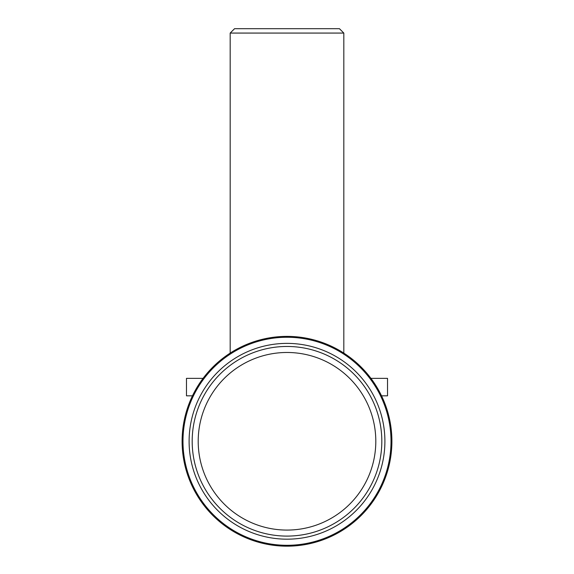 <?xml version="1.0" encoding="UTF-8"?>
<svg xmlns="http://www.w3.org/2000/svg" width="574" height="574" viewBox="0 0 574 574"><rect width="100%" height="100%" fill="white"/><g stroke="black" fill="none" stroke-linecap="round" stroke-linejoin="round"><path stroke-width="0.86" d="M381.531 395.83L387.522 395.83L387.522 378.345L370.912 378.345M203.088 378.345L186.478 378.345L186.478 395.83L192.469 395.83M230.181 33.07L234.551 28.7L339.449 28.7L343.819 33.07L230.181 33.07L230.181 353.11M375.805 441.284A88.805 88.805 0 0 0 242.601 364.375A88.805 88.805 0 0 0 242.601 518.186A88.805 88.805 0 0 0 375.805 441.284M391.016 441.284A104.016 104.016 0 0 1 287 545.3A104.016 104.016 0 0 1 182.984 441.284A104.016 104.016 0 0 1 287 337.261A104.016 104.016 0 0 1 391.016 441.284A104.016 104.016 0 0 1 287 545.3A104.016 104.016 0 0 1 182.984 441.284A104.016 104.016 0 0 1 287 337.261A104.016 104.016 0 0 1 391.016 441.284M287 336.386A104.891 104.891 0 0 1 377.843 493.726A104.891 104.891 0 0 1 196.157 493.726A104.891 104.891 0 0 1 287 336.386M384.903 441.284A97.903 97.903 0 0 0 238.052 356.497A97.903 97.903 0 0 0 238.052 526.064A97.903 97.903 0 0 0 384.903 441.284M381.818 441.284A94.818 94.818 0 0 1 239.595 523.395A94.818 94.818 0 0 1 239.595 359.166A94.818 94.818 0 0 1 381.818 441.284M343.819 33.07L343.819 353.11"/></g></svg>
